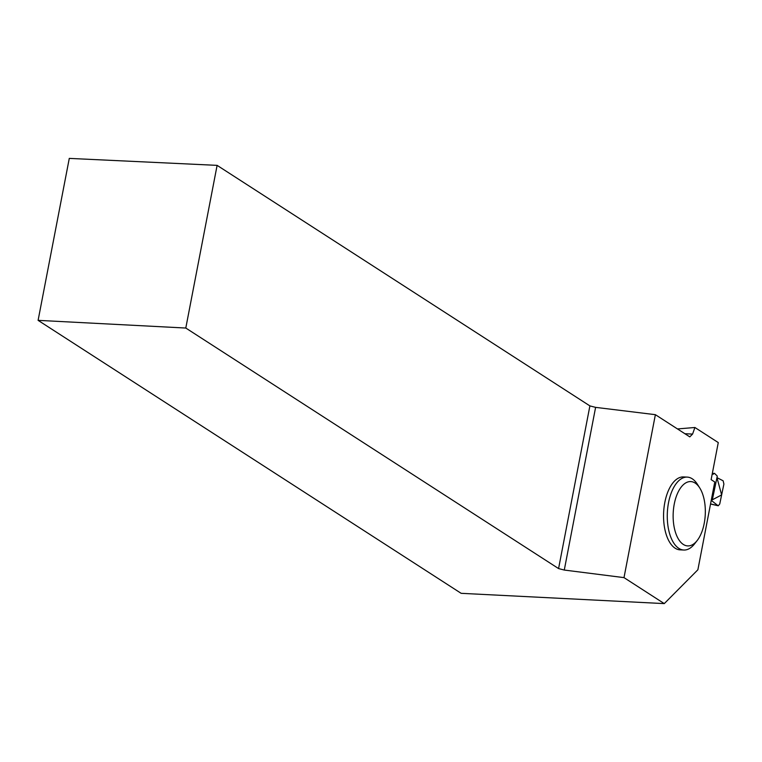 <?xml version="1.0" encoding="UTF-8"?>
<svg xmlns="http://www.w3.org/2000/svg" width="762" height="762" viewBox="0 0 762 762"><rect width="100%" height="100%" fill="white"/><g stroke="black" fill="none" stroke-linecap="round" stroke-linejoin="round"><path stroke-width="1.14" d="M712.346 473.335L713.137 474.24L714.527 473.335L717.28 476.088L712.384 499.567L711.594 498.538M711.289 500.12L712.384 499.567M710.536 504.015L718.271 505.787L719.738 504.006L723.9 484.07L723.148 480.803L716.956 477.631L721.633 494.919L711.241 500.367L717.966 505.635L710.555 503.939M714.527 473.335L712.451 473.459M655.377 414.68L689.791 436.883L692.582 434.083L694.906 427.492L718.271 442.57L711.127 479.641L714.775 481.994L697.878 569.776L664.274 603.609L624.002 577.625L655.377 414.68L595.608 407.365L589.893 405.898L217.113 165.364L185.795 328.041L558.575 568.576L589.893 405.898M687.238 477.107L683.514 476.936A36.5 18.183 92.7 0 0 664.054 507.425A36.5 18.183 92.7 0 0 675.094 548.173A36.5 18.183 92.7 0 0 680.075 549.85L683.79 550.031A36.5 18.183 -87.3 0 1 678.818 548.354A36.5 18.183 -87.3 0 1 667.769 507.606A36.5 18.183 -87.3 0 1 687.238 477.107A36.5 18.183 -87.3 0 1 697.363 484.222L699.687 487.851A32.204 16.05 -87.3 0 1 697.201 540.506A32.204 16.05 -87.3 0 1 683.323 544.439A32.204 16.05 -87.3 0 1 675.437 499.158A32.204 16.05 -87.3 0 1 699.687 487.851M694.906 427.492L677.475 428.939M185.795 328.041L38.1 320.354L461.143 593.322L664.274 603.609M38.1 320.354L69.285 158.391L217.113 165.364M558.575 568.576L564.28 570.052L624.002 577.625M564.28 570.052L595.608 407.365M692.582 434.083L684.886 433.721M697.201 540.506L694.544 543.897A36.5 18.183 -87.3 0 1 683.79 550.031"/></g></svg>
